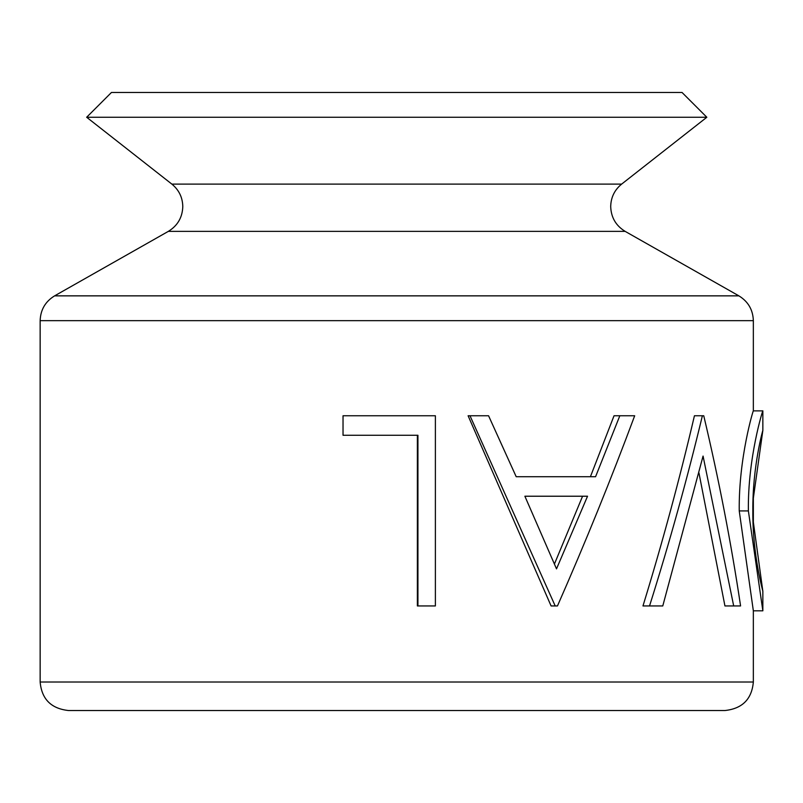 <?xml version="1.0" encoding="UTF-8"?>
<svg xmlns="http://www.w3.org/2000/svg" width="803" height="803" viewBox="0 0 803 803"><rect width="100%" height="100%" fill="white"/><g stroke="black" fill="none" stroke-linecap="round" stroke-linejoin="round"><path stroke-width="1.2" d="M417.931 435.266L343.032 435.266L343.032 415.763L435.387 415.763L435.387 605.944L417.931 605.944L417.931 435.266M396.742 92.455L111.466 92.455L86.664 117.258L706.831 117.258L682.018 92.455L396.742 92.455M762.85 591.319L762.85 610.812L753.344 610.822L739.242 510.929C738.539 457.65 753.615 408.888 753.344 410.885L762.85 410.885L762.85 430.398C763.191 428.762 752.421 466.162 752.853 510.969C752.431 555.495 763.272 592.363 762.85 591.319L753.344 522.091M733.691 605.944L703.067 456.074L662.776 605.944L649.537 605.944C669.531 542.557 687.137 479.16 702.374 415.763L703.749 415.763C718.805 479.16 731.081 542.557 740.587 605.944L724.938 605.944L698.971 473.017M649.537 605.944L642.972 605.944C662.445 542.557 679.599 479.16 694.434 415.763L702.374 415.763M516.199 476.721L595.575 476.721L619.826 415.763L614.034 415.763L590.416 476.721L516.199 476.721L488.565 415.763L468.109 415.763L551.089 605.944L555.204 605.944L470.006 415.763M417.931 605.944L417.379 605.944L417.379 435.266M724.818 710.545L68.677 710.545C51.191 708.698 41.686 699.192 40.15 682.018L753.344 682.018C751.809 699.192 742.303 708.698 724.818 710.545M762.85 610.812L748.376 510.929C747.643 457.69 763.181 408.677 762.85 410.885M748.376 510.929L739.242 510.929M753.344 498.211L762.85 430.398M555.204 605.944L557.463 605.944C585.337 542.557 611.073 479.16 634.681 415.763L619.826 415.763M587.535 496.224L524.881 496.224L556.509 568.875L587.535 496.224M554.431 564.017L582.576 496.224L524.881 496.224M171.872 184.118L621.622 184.118C614.546 189.93 610.902 197.408 610.702 206.562C611.073 217.432 615.891 225.703 625.156 231.374L168.329 231.374C177.604 225.703 182.422 217.432 182.793 206.562C182.582 197.408 178.949 189.93 171.872 184.118L86.664 117.258M625.156 231.374L738.88 295.855L54.604 295.855C45.339 301.537 40.521 309.807 40.15 320.668L40.15 682.018M738.88 295.855C748.155 301.537 752.973 309.807 753.344 320.668L40.15 320.668M621.622 184.118L706.831 117.258M753.344 320.668L753.344 410.885M753.344 610.812L753.344 682.018M168.329 231.374L54.604 295.855M753.344 491.978L753.344 529.829"/></g></svg>
